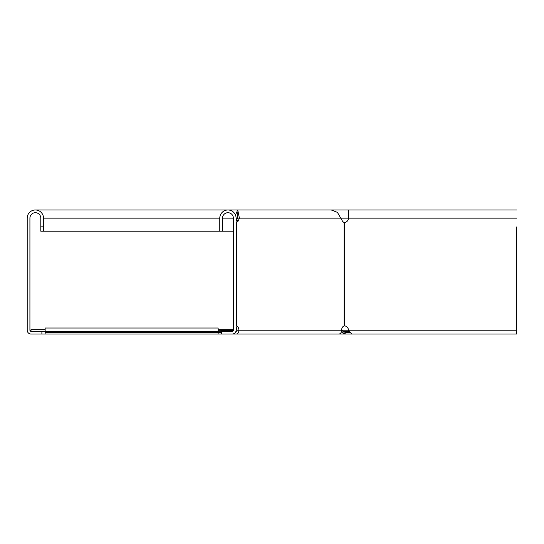 <?xml version="1.0" encoding="UTF-8"?>
<svg xmlns="http://www.w3.org/2000/svg" width="544" height="544" viewBox="0 0 544 544"><rect width="100%" height="100%" fill="white"/><g stroke="black" fill="none" stroke-linecap="round" stroke-linejoin="round"><path stroke-width="0.82" d="M232.308 331.296L233.043 330.997M218.144 331.296L45.152 331.296L45.152 328.032L218.144 328.032L218.144 334.016L45.152 334.016L45.152 331.296L31.008 331.296L31.008 329.664L45.152 329.664M235.94 331.296L236.232 331.296A1.088 0.768 -90 0 0 237 330.208A4.352 3.08 90 0 0 236.096 327.128M233.376 329.664L218.144 329.664M236.096 329.664L236.973 329.664M233.335 330.507L218.144 330.779M45.152 332.384L221.408 332.384M218.144 334.016L244.8 334.016M343.624 331.745L342.652 330.779L341.503 331.935L342.468 332.901L345.161 334.016L345.161 332.384L343.624 331.745L342.468 332.901M341.632 330.052L342.652 330.779M356.524 334.016L338.368 334.016M349.704 332.384L345.161 332.384M45.152 334.016L31.008 334.016A3.808 3.808 0 0 1 27.2 330.208L27.2 218.144A8.16 8.16 0 0 1 35.36 209.984A8.16 8.16 0 0 1 43.52 218.144L43.52 231.2L40.8 231.2L40.8 226.848L43.52 226.848M31.008 331.296A1.088 1.088 0 0 1 29.92 330.208L29.92 218.144A5.44 5.44 0 0 1 35.36 212.704A5.44 5.44 0 0 1 40.8 218.144L40.8 226.848M343.169 331.296L349.051 331.296M516.766 331.296L516.766 226.882M236.096 325.931L236.416 325.931A4.352 3.08 90 0 1 238.925 330.208A3.808 2.693 -90 0 1 236.232 334.016L338.939 334.016A3.808 2.693 -90 0 0 341.632 330.208A4.352 3.08 -90 0 1 344.141 325.931L344.91 325.931A4.352 4.352 0 0 1 348.452 330.208L351.676 334.016L516.8 334.016L516.8 331.296M43.52 231.2L233.376 231.2M41.888 334.016L41.888 331.296M516.766 334.016L516.8 226.848M344.91 222.421L344.141 222.421L344.141 325.931L344.91 325.931L344.91 222.421L344.141 222.421A4.352 3.08 -90 0 1 342.04 220.32L337.409 212.371L331.282 209.984L348.452 209.984L348.452 218.144A4.352 4.352 0 0 1 344.91 222.421L344.277 222.462M236.096 218.212L236.769 219.871M236.096 221.224A4.352 3.08 90 0 0 236.586 220.32L237.476 218.144L237.735 212.704L237.735 217.566M236.096 222.421L236.416 222.421A4.352 3.08 90 0 0 238.51 220.32L239.401 218.144L237.735 209.984L235.484 215.036M344.277 325.89L344.91 325.931M221.408 334.016L221.408 331.296L232.288 331.296A1.088 1.088 0 0 0 233.376 330.208L233.376 218.144A5.44 5.44 0 0 0 227.936 212.704A5.44 5.44 0 0 0 222.496 218.144L222.496 231.2M232.288 334.016A3.808 3.808 0 0 0 236.096 330.208L236.096 218.144A8.16 8.16 0 0 0 227.936 209.984A8.16 8.16 0 0 0 219.776 218.144L219.776 231.2M237.993 218.144L236.069 218.144M516.8 218.144L237.476 218.144M221.408 331.745L218.144 331.745M29.92 330.208L31.008 330.208M43.52 218.144L219.776 218.144M222.496 218.144L233.376 218.144M341.924 330.208L516.8 330.208M237 330.208L341.632 330.208M236.416 325.931L236.416 222.421M238.51 220.32L236.586 220.32M331.282 209.984L35.36 209.984M516.766 209.984L348.452 209.984"/></g></svg>
